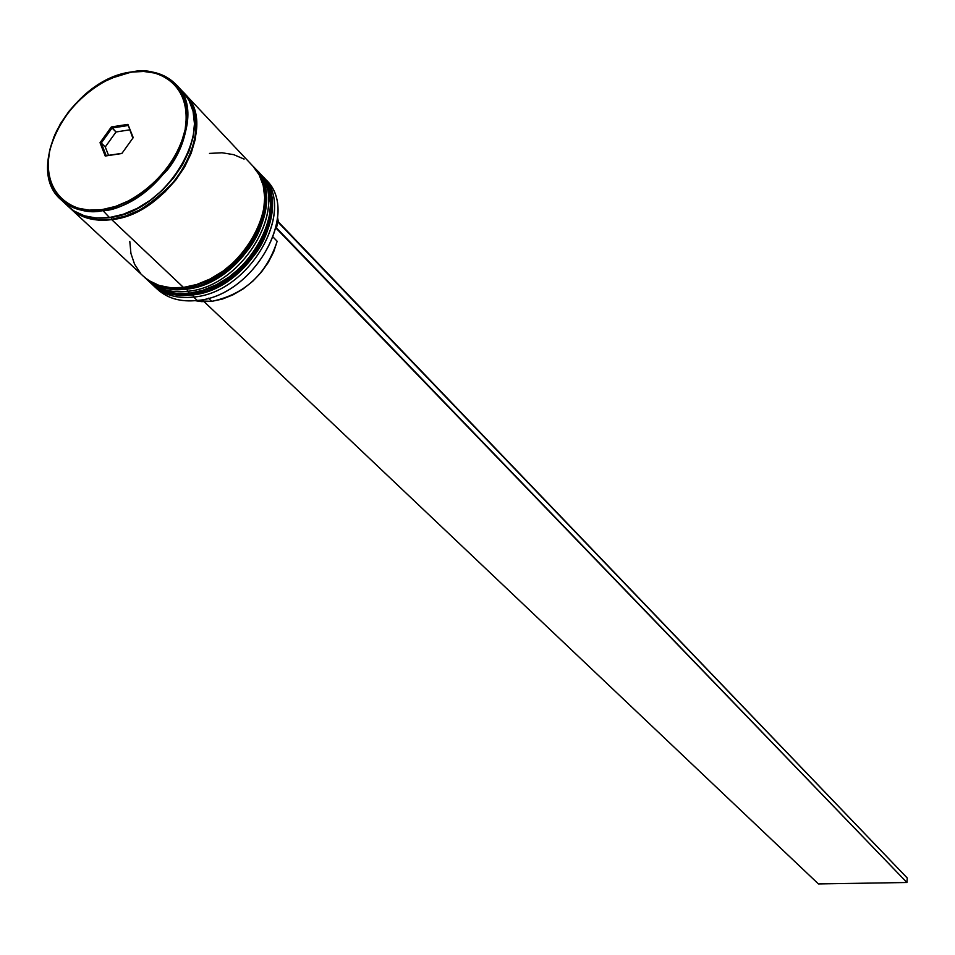 <?xml version="1.0" encoding="UTF-8"?>
<svg xmlns="http://www.w3.org/2000/svg" width="955" height="955" viewBox="0 0 955 955"><rect width="100%" height="100%" fill="white"/><g stroke="black" fill="none" stroke-linecap="round" stroke-linejoin="round"><path stroke-width="1.43" d="M269.191 223.995C272.617 208.596 271.483 195.656 265.776 185.175M259.879 173.535L259.294 172.927L259.879 173.535C295.023 205.731 247.464 290.045 190.809 294.355L190.117 293.137L190.809 294.355C208.286 294.331 229.033 281.546 253.051 256.024C275.124 228.508 276.723 189.09 259.879 173.535L260.273 173.941C277.105 189.508 275.506 228.902 253.445 256.418C229.427 281.94 208.691 294.713 191.215 294.737L192.17 294.964L191.215 294.737C247.858 290.427 295.405 206.137 260.273 173.941L260.07 173.738M190.809 294.355L190.809 294.355C174.419 296.146 161.12 292.445 150.926 283.253C164.547 293.316 177.833 297.029 190.809 294.355M151.129 283.444L151.332 283.635C161.538 292.827 174.825 296.528 191.215 294.737C178.239 297.411 164.952 293.698 151.332 283.635L150.317 282.68M263.485 217.477L265.371 203.403L264.189 190.523M254.09 167.376L253.493 166.767L254.09 167.376C289.281 199.607 241.496 284.196 184.697 288.589L183.993 287.36L184.697 288.589C202.209 288.529 223.028 275.697 247.142 250.091C269.298 222.467 270.957 182.954 254.09 167.376L254.472 167.794C271.339 183.372 269.68 222.861 247.536 250.485C223.434 276.091 202.615 288.923 185.103 288.971L186.07 289.198L185.103 288.971C241.901 284.578 289.663 200.025 254.472 167.794L254.281 167.579M184.697 288.589L184.697 288.589C168.271 290.404 154.949 286.703 144.73 277.499C158.363 287.574 171.685 291.275 184.697 288.589M144.933 277.69L145.136 277.881C155.355 287.085 168.677 290.786 185.103 288.971C172.103 291.657 158.781 287.956 145.136 277.881L144.121 276.926M167.925 287.431L184.458 288.315M131.026 72.007C71.84 79.241 22.61 167.841 61.263 199.965C75.147 210.148 88.827 213.741 102.292 210.745C85.305 212.893 71.637 209.3 61.263 199.965L68.533 206.722C78.895 216.033 92.528 219.638 109.467 217.525L101.982 209.611C80.602 214.982 40.408 199.965 49.684 150.424C62.541 100.573 110.911 73.487 130.835 72.329L117.501 75.779L104.179 81.641L91.358 89.71L79.516 99.666L69.07 111.162L60.416 123.756L53.874 137.007L49.684 150.424L48.013 163.52L48.968 175.78L52.501 186.762L58.53 196.014L66.826 203.176L77.104 207.963L88.97 210.136L101.982 209.611L115.627 206.376L129.367 200.538L142.641 192.337L154.913 182.083L165.693 170.181L174.538 157.133L181.104 143.441L185.139 129.677L186.5 116.379L185.139 104.083L181.152 93.244L174.693 84.291L166.063 77.522L155.593 73.201L143.704 71.458L131.42 72.103C150.138 69.273 164.988 73.392 175.983 84.458C211.783 117.047 161.001 205.253 102.292 210.745C120.366 210.398 142.08 196.79 167.412 169.93C190.761 141.018 193.125 100.215 175.983 84.458C160.882 72.365 146.019 68.259 131.42 72.103L130.835 72.329C151.487 66.683 193.077 79.205 185.139 129.677C172.986 181.044 122.085 209.264 101.982 209.611L109.467 217.525C168.02 212.141 218.528 124.246 182.787 91.68L179.158 88.29M264.237 178.275C302.317 208.906 255.212 296.157 197.279 300.467C253.779 296.241 301.112 212.213 266.015 180.041L264.237 178.275M193.638 297.041C251.177 292.707 298.509 206.387 261.407 175.195L262.577 176.388C297.697 208.572 250.234 292.755 193.638 297.041L197.279 300.467L193.638 297.041C177.272 298.82 163.997 295.107 153.791 285.927L152.597 284.757C162.851 294.773 176.544 298.867 193.638 297.041L193.077 294.844L193.638 297.041M147.619 280.185L146.413 279.015C156.692 289.055 170.396 293.137 187.55 291.287C171.148 293.09 157.838 289.389 147.619 280.185L149.684 282.107C159.891 291.299 173.189 295 189.591 293.209L187.55 291.287L186.977 289.079L187.55 291.287C245.244 286.882 292.791 200.263 255.618 169.059L256.8 170.253C291.967 202.472 244.289 286.93 187.55 291.287L189.591 293.209C246.271 288.876 293.877 204.513 258.733 172.306L257.743 171.291M184.9 93.924L191.143 102.674L195.178 113.585L196.575 125.965L195.238 139.346L191.203 153.194L184.625 166.958L175.744 180.077L164.917 192.027L152.585 202.329L139.239 210.566L125.427 216.403L111.699 219.626L183.467 287.419C240.302 283.014 288.124 198.377 252.92 166.146L184.9 93.924C220.629 126.478 170.193 214.278 111.699 219.626L98.604 220.139L86.642 217.919L76.293 213.084L69.691 207.748L143.477 276.341C153.707 285.545 167.029 289.246 183.467 287.419L111.699 219.626C94.784 221.739 81.139 218.134 70.789 208.811M111.52 217.203L111.771 219.28C99.583 221.847 86.929 219.029 73.822 210.852L86.845 217.573L98.735 219.781L111.771 219.28L111.52 217.203M211.712 301.362L208.393 298.199L211.712 301.362C244.54 294.391 266.35 274.36 277.165 241.257L273.214 237.186L277.165 241.257L273.655 251.953L268.271 262.434L261.24 272.318L252.788 281.224L243.25 288.828L232.96 294.856L222.324 299.082L211.712 301.362L195.226 300.682L201.517 301.625L211.712 301.362M186.965 96.944C201.935 120.211 197.804 148.264 174.55 181.104C149.971 206.196 129.056 218.922 111.771 219.28L125.427 216.069L139.167 210.255L152.442 202.066L164.714 191.812L175.493 179.922L184.327 166.862L190.869 153.17L194.892 139.394L196.217 126.084L194.832 113.764L190.809 102.901L186.953 96.944M105.217 156.023L100.036 142.713L111.365 126.943L127.922 124.365L133.222 137.627L121.834 153.516L105.217 156.023L121.834 153.516L133.222 137.627L127.922 124.365L132.841 138.153L127.922 124.365L111.365 126.943L116.021 131.969L105.265 146.951L108.536 155.355L105.265 146.951L101.266 143.035L105.265 146.951L116.021 131.969L112.057 128.018L127.827 125.559L112.057 128.018L111.365 126.943L100.036 142.713L105.217 156.023L106.196 155.701L101.266 143.035L112.057 128.018L101.266 143.035L100.036 142.713L101.266 143.035L106.196 155.701L105.217 156.023M54.698 135.025C66.647 109.359 85.425 90.462 110.995 78.334M68.354 206.543L74.036 210.983L84.398 215.818L96.36 218.038L109.467 217.525L123.207 214.29L137.031 208.441L150.389 200.192L162.744 189.878L173.583 177.905L182.477 164.773L189.066 150.997L193.113 137.138L194.462 123.744L193.065 111.353L189.03 100.43L182.763 91.656L175.983 84.458C164.905 73.32 149.983 69.154 131.217 71.971M129.796 241.412L130.931 253.445L134.583 264.26L140.648 273.428M143.298 276.174L148.896 280.567L159.055 285.414L170.73 287.73L183.467 287.419L196.778 284.471L210.136 278.979L222.993 271.16L234.846 261.324L245.208 249.852L253.66 237.21L259.879 223.924L263.604 210.506L264.726 197.506L263.198 185.437L259.115 174.753L252.896 166.122M244.086 159.091L233.76 154.674L222.073 152.764L209.491 153.409M149.505 281.94L155.092 286.333L165.227 291.168L176.878 293.495L189.591 293.209L202.866 290.284L216.176 284.817L228.997 277.034L240.815 267.233L251.129 255.797L259.545 243.203L265.729 229.952L269.441 216.582L270.54 203.618L269 191.561L264.917 180.901L258.709 172.282M153.791 285.927L157.48 289.341C167.674 298.521 180.937 302.234 197.279 300.467C179.827 302.317 165.967 298.008 155.689 287.574M121.977 153.325L106.196 155.701L121.977 153.325M129.546 129.868L116.021 131.969L129.546 129.868M278.371 221.882L277.63 217.716L278.371 221.882M277.225 221.309L275.959 228.042L906.94 882.504L818.435 883.936L204.179 301.756L818.435 883.936L906.94 882.504L276.544 227.97L277.75 221.238L907.25 878.027L906.94 882.504L907.25 878.027L277.225 221.309M130.883 72.198L111.138 78.274M260.273 173.941C295.799 206.793 248.431 290.809 191.692 295.023C175.195 296.79 161.741 292.994 151.332 283.635M254.472 167.794C290.057 200.693 242.463 284.972 185.592 289.258C169.047 291.048 155.57 287.252 145.136 277.881M262.577 176.388L266.015 180.041M256.8 170.253L258.733 172.306"/></g></svg>
